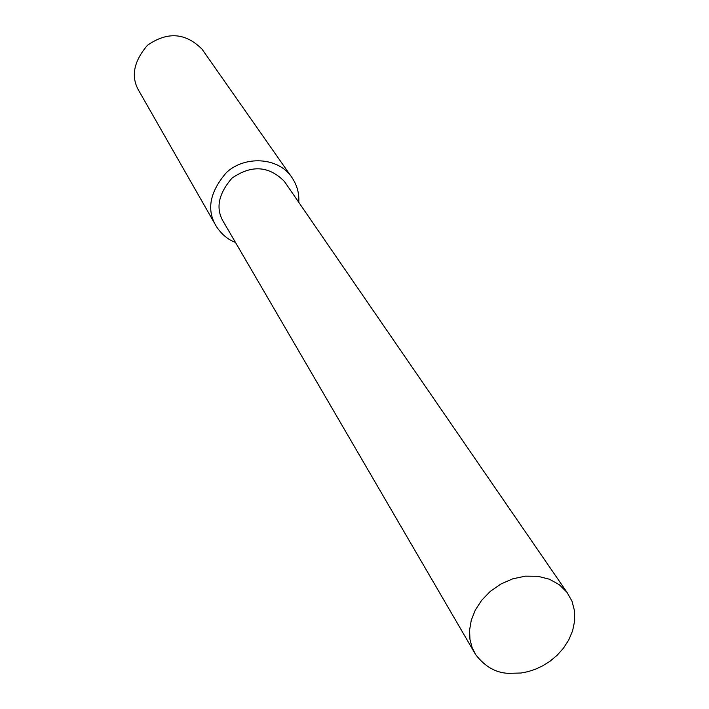 <?xml version="1.0" encoding="UTF-8"?>
<svg xmlns="http://www.w3.org/2000/svg" width="709" height="709" viewBox="0 0 709 709"><rect width="100%" height="100%" fill="white"/><g stroke="black" fill="none" stroke-linecap="round" stroke-linejoin="round"><path stroke-width="1.06" d="M298.755 202.313C299.393 192.919 296.787 184.172 290.938 176.071L202.083 49.231C185.634 32.694 167.43 31.373 147.472 45.279C133.221 61.967 130.562 77.494 139.496 91.86L216.529 226.738C221.82 234.519 228.13 239.748 235.459 242.416M290.938 176.071C277.325 157.256 244.906 155.599 226.623 172.349C209.563 192.042 206.204 210.174 216.529 226.738M567.014 592.37L284.389 181.424C268.862 165.746 251.376 164.674 231.923 178.216C218.026 194.355 215.359 209.146 223.92 222.608L475.642 654.602C484.867 666.566 495.759 672.806 508.335 673.337L521.071 673.018L528.081 671.627L535.384 669.252L542.819 665.778L550.175 661.116L557.168 655.231L563.495 648.123L568.778 639.908L572.624 630.753L574.653 620.96L574.538 610.954L572.021 601.232L567.014 592.37L559.33 584.73L549.422 579.218L537.839 576.284L525.316 576.16L512.678 578.845L500.74 584.092L490.203 591.457L481.606 600.363L475.26 610.157L471.272 620.242L469.58 630.088L469.943 639.279L472.079 647.503L475.642 654.602"/></g></svg>
